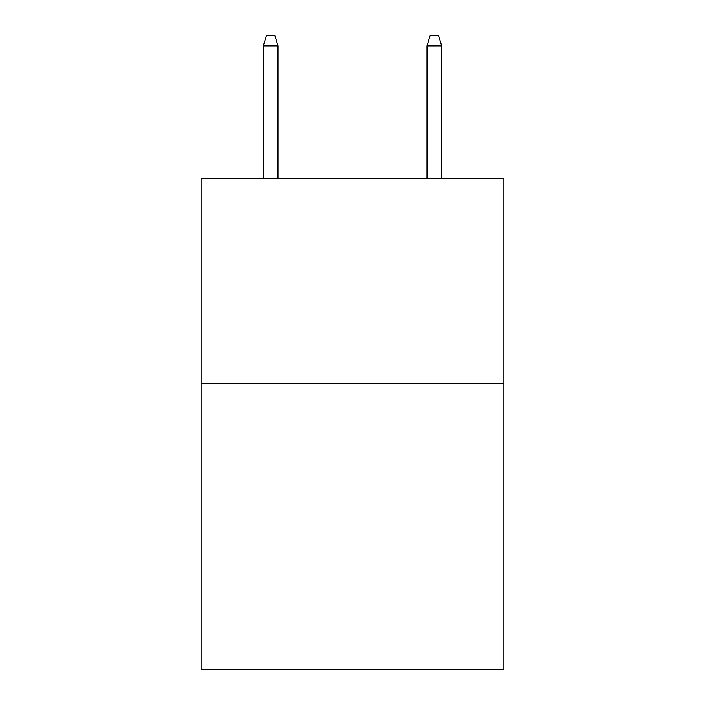 <?xml version="1.0" encoding="UTF-8"?>
<svg xmlns="http://www.w3.org/2000/svg" width="705" height="705" viewBox="0 0 705 705"><rect width="100%" height="100%" fill="white"/><g stroke="black" fill="none" stroke-linecap="round" stroke-linejoin="round"><path stroke-width="1.06" d="M503.925 383.273L503.925 669.75L201.075 669.75L201.075 178.647L503.925 178.647L503.925 383.273L201.075 383.273M278.017 178.647L278.017 45.887L263.282 45.887L263.282 178.647M263.282 45.887L266.56 35.25L274.738 35.25L278.017 45.887M426.983 45.887L430.262 35.25L438.439 35.25L441.718 45.887L426.983 45.887L426.983 178.647M441.718 45.887L441.718 178.647"/></g></svg>
